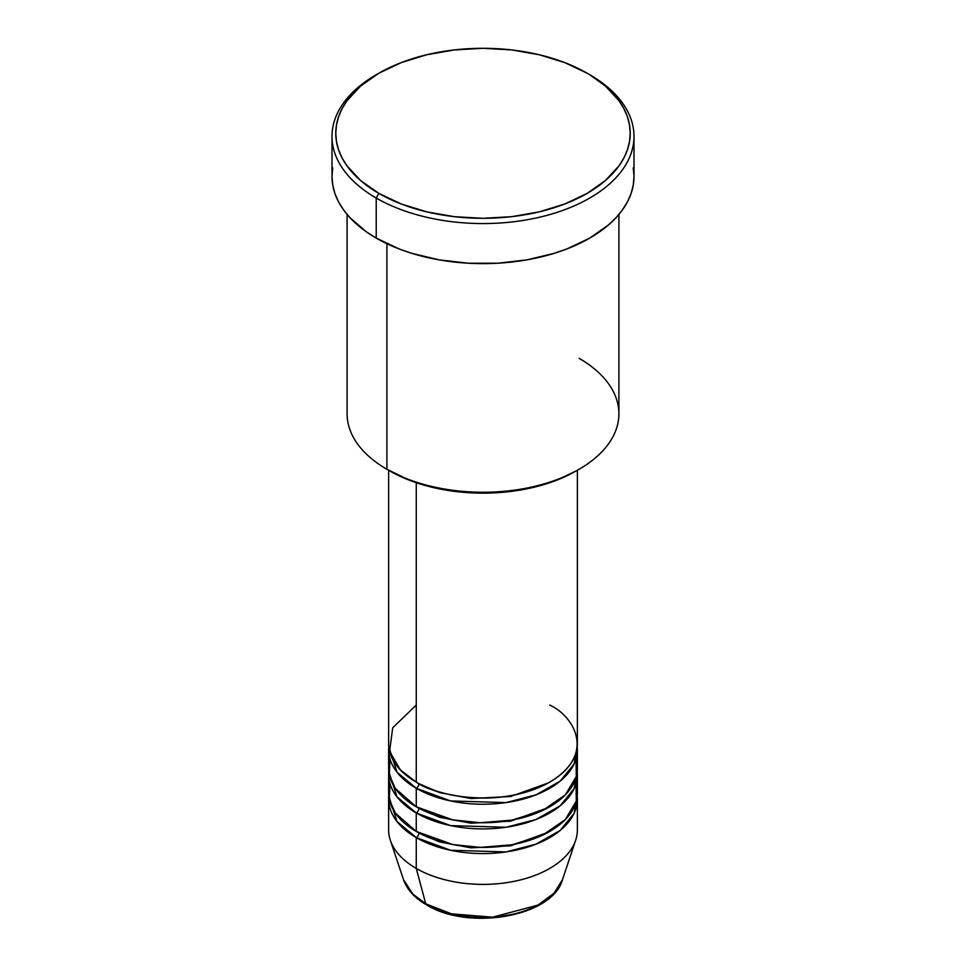 <?xml version="1.0" encoding="UTF-8"?>
<svg xmlns="http://www.w3.org/2000/svg" width="966" height="966" viewBox="0 0 966 966"><rect width="100%" height="100%" fill="white"/><g stroke="black" fill="none" stroke-linecap="round" stroke-linejoin="round"><path stroke-width="1.45" d="M562.502 879.628L554.013 893.224L537.905 905.13L492.515 917.193L451.484 913.836L425.752 903.826A3.779 2.186 120 0 0 426.453 904.816A3.779 2.186 -60 0 1 425.752 903.826A80.963 46.742 0 0 0 506.727 915.466A80.963 46.742 0 0 0 562.502 879.628C552.492 916.867 468.425 931.079 426.441 904.816C414.668 897.994 407.024 889.601 403.498 879.628A80.963 46.742 0 0 0 425.752 903.826L416.261 868.434L425.752 903.826L412.784 894.045L403.498 879.628L390.336 840.227A94.378 54.482 180 0 0 416.261 868.434A94.378 54.482 0 0 0 519.116 880.243A94.378 54.482 0 0 0 577.378 829.903L577.378 799.087A94.378 54.482 180 0 1 519.116 849.428A94.378 54.482 180 0 1 416.261 837.619L396.966 821.474L388.779 796.008A94.378 54.482 180 0 0 388.622 799.087L388.622 829.903A94.378 54.482 0 0 0 416.261 868.434L416.261 837.619L416.261 868.434A94.378 54.482 180 0 0 510.652 882.006A94.378 54.482 180 0 0 575.664 840.227L562.502 879.628M416.261 705.071L392.715 727.736L389.576 751.307L400.25 769.805L416.261 782.134A94.378 54.482 0 0 0 519.116 793.943A94.378 54.482 0 0 0 577.378 743.603L577.378 470.273M577.378 749.773A94.378 54.482 180 0 0 577.221 746.682L574.106 763.985L560.135 781.168L535.949 794.873L506.039 802.601L450.603 800.947L416.261 788.292A3.779 2.186 120 0 0 418.93 783.668L417.626 782.907L418.93 783.668A3.779 2.186 -60 0 1 416.261 788.292L396.966 772.16L388.779 746.682A94.378 54.482 180 0 0 388.622 749.773L388.622 768.26A94.378 54.482 0 0 0 416.261 806.791A94.378 54.482 0 0 0 519.116 818.6A94.378 54.482 0 0 0 577.378 768.26L577.378 749.773A94.378 54.482 180 0 1 519.116 800.102A94.378 54.482 180 0 1 416.261 788.292L416.261 806.791L416.261 788.292A94.378 54.482 180 0 1 388.622 749.773M389.998 759.01L389.334 774.937L395.348 788.449L416.261 806.791L452.837 819.893L480.356 822.73L512.004 820.11L542.566 810.522L565.364 794.861L576.304 776.459L576.002 759.01M577.378 774.43A94.378 54.482 180 0 0 577.221 771.339L574.106 788.642L560.135 805.825L535.949 819.53L506.039 827.27L450.603 825.604L416.261 812.949A3.779 2.186 120 0 0 418.93 808.337L417.626 807.564L418.93 808.337A3.779 2.186 -60 0 1 416.261 812.949L396.966 796.817L388.779 771.339A94.378 54.482 180 0 0 388.622 774.43L388.622 792.917A94.378 54.482 0 0 0 416.261 831.448A94.378 54.482 0 0 0 519.116 843.258A94.378 54.482 0 0 0 577.378 792.917L577.378 774.43A94.378 54.482 180 0 1 519.116 824.771A94.378 54.482 180 0 1 416.261 812.949L416.261 831.448L416.261 812.949A94.378 54.482 180 0 1 388.622 774.43M389.998 783.668L389.334 799.594L395.348 813.106L416.261 831.448L452.837 844.55L480.356 847.387L512.004 844.767L542.566 835.179L565.364 819.53L576.304 801.116L576.002 783.668M577.378 799.087A94.378 54.482 180 0 0 577.221 796.008L574.106 813.3L560.135 830.482L535.949 844.187L506.039 851.927L450.603 850.261L416.261 837.619A3.779 2.186 120 0 0 418.93 832.994L417.626 832.221L418.93 832.994A3.779 2.186 -60 0 1 416.261 837.619A94.378 54.482 180 0 1 388.622 799.087M579.093 358.314A135.904 78.463 180 0 1 579.093 469.271A135.904 78.463 180 0 1 386.907 469.271L389.576 470.816A132.125 76.278 0 0 0 576.424 470.816L556.404 480.307L533.558 487.347L508.78 491.694L483 493.155L457.22 491.694L432.442 487.347L409.596 480.307L386.907 469.271A135.904 78.463 0 0 0 535.007 486.284A135.904 78.463 0 0 0 618.904 413.798L618.904 214.452M378.889 73.199L376.221 74.744A150.998 87.181 0 0 0 376.221 198.03L378.889 193.405A147.23 84.996 180 0 1 378.889 73.199A147.23 84.996 180 0 1 587.111 73.199L564.796 62.621L539.342 54.772L511.726 49.93L483 48.3L454.274 49.93L426.658 54.772L401.204 62.621L378.889 73.199L360.584 86.083L346.975 100.778L342.109 108.627L338.607 116.717L336.482 124.964L335.77 133.296L336.482 141.628L338.607 149.887L342.109 157.977L346.975 165.826L360.584 180.521L378.889 193.405L401.204 203.971L426.658 211.832L454.274 216.674L483 218.304L511.726 216.674L539.342 211.832L564.796 203.971L587.111 193.405L605.416 180.521L619.025 165.826L623.891 157.977L627.393 149.887L629.518 141.628L630.23 133.296L629.518 124.964L627.393 116.717L623.891 108.627L619.025 100.778L605.416 86.083L589.779 74.732A150.998 87.181 0 0 0 588.427 73.971A150.998 87.181 180 0 1 589.779 74.732L587.111 73.199A147.23 84.996 180 0 1 587.099 193.405A147.23 84.996 180 0 1 378.889 193.405L376.221 198.03A150.998 87.181 0 0 0 589.779 198.03A150.998 87.181 0 0 0 589.779 74.744A150.998 87.181 0 0 0 589.779 74.732A150.998 87.181 180 0 1 633.998 136.387A150.998 87.181 180 0 1 540.791 216.927A150.998 87.181 180 0 1 376.221 198.03L376.221 238.095A150.998 87.181 0 0 0 540.791 256.992A150.998 87.181 0 0 0 633.998 176.452L633.273 185.001L631.1 193.466L627.502 201.761L622.502 209.815L616.175 217.555L608.556 224.885L589.779 238.095L566.897 248.938L554.182 253.346L526.832 259.878L497.804 263.211L468.196 263.211L439.168 259.878L411.818 253.346L399.103 248.938L376.221 238.095L376.221 198.03A150.998 87.181 180 0 1 332.002 136.387A150.998 87.181 180 0 1 377.573 73.971M416.261 482.71L416.261 782.134L416.261 482.71M386.907 243.698L386.907 469.271L386.907 243.698M453.416 914.307L467.918 916.843L483 917.7L498.082 916.843L512.584 914.307M332.002 136.387L332.002 176.452A150.998 87.181 0 0 0 376.221 238.095L366.271 231.755L349.825 217.555L343.498 209.815L338.498 201.761L334.9 193.466L332.727 185.001L332.002 176.452L332.727 167.903M633.273 167.903L633.998 176.452L633.998 136.387M347.096 214.452L347.096 413.798A135.904 78.463 0 0 0 386.907 469.271L386.907 469.271M388.622 470.273L388.622 743.603A94.378 54.482 0 0 0 416.261 782.134C433.106 794.946 499.434 810.124 549.739 782.134C598.22 753.094 571.932 714.792 549.739 705.071M418.93 832.994L439.699 841.954L470.925 847.846L510.64 845.818L548.374 832.221L510.64 845.818L470.925 847.846L439.699 841.954L418.93 832.994M418.93 808.337L439.699 817.296L470.925 823.189L510.64 821.16L548.374 807.564L510.64 821.16L470.925 823.189L439.699 817.296L418.93 808.337M418.93 783.668L439.699 792.627L470.925 798.532L510.64 796.503L548.374 782.907L510.64 796.503L470.925 798.532L439.699 792.627L418.93 783.668M579.093 469.271L576.424 470.816M589.779 74.744L587.111 73.199"/></g></svg>
